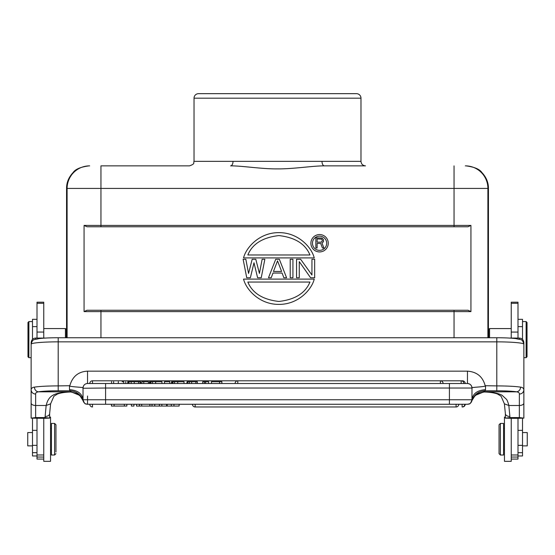 <?xml version="1.0" encoding="UTF-8"?>
<svg xmlns="http://www.w3.org/2000/svg" width="555" height="555" viewBox="0 0 555 555"><rect width="100%" height="100%" fill="white"/><g stroke="black" fill="none" stroke-linecap="round" stroke-linejoin="round"><path stroke-width="0.83" d="M476.939 394.008L484.404 391.823L516.649 391.837C518.62 392.177 519.529 392.933 519.355 394.106C522.04 393.814 523.545 392.434 523.865 389.964L523.858 390.019M505.369 417.117L504.46 417.117L504.46 461.337L511.231 461.337L511.231 418.324L505.376 418.123L505.369 413.614A4.509 2.858 180 0 0 509.879 416.472L509.879 417.582L505.369 418.144M55.951 452.02L55.951 424.776L55.951 452.02M51.442 423.423L51.442 455.01L54.598 455.01L54.598 423.423L51.442 423.423M43.769 418.331L49.624 418.116L49.638 413.614L49.638 418.109L45.122 417.575L35.645 417.575L31.136 418.137L43.769 418.317L43.769 461.33L50.54 461.33L50.54 417.11L49.638 417.11M36.998 418.317L36.998 454.982L43.769 454.982M36.998 454.982L36.998 459.068L43.769 459.068M27.979 322.483L27.979 356.775L27.979 322.483L28.881 321.581L28.881 357.677L31.136 357.677M32.488 432.56L27.75 432.56L27.75 445.873L32.488 445.873M32.488 418.248L32.488 455.967L36.998 455.967M37.005 319.319L32.488 319.319L32.488 339.376M310.592 277.764L299.27 261.627L299.27 277.764L296.55 277.764L296.55 259.261L300.63 259.261L311.952 275.009L311.952 259.261L314.664 259.261L314.664 277.764L310.592 277.764M292.929 259.261L290.216 259.261L290.216 277.764L292.929 277.764L292.929 259.261M277.535 260.836L273.462 271.464L281.607 271.464L277.535 260.836M268.481 277.764L275.724 259.261L279.345 259.261L286.588 277.764L283.876 277.764L282.065 273.039L273.004 273.039L271.194 277.764L268.481 277.764M257.61 277.764L253.989 262.806L250.367 277.764L246.739 277.764L243.118 259.261L245.837 259.261L248.557 273.435L252.178 259.261L255.8 259.261L259.421 273.435L262.14 259.261L264.853 259.261L261.232 277.764L257.61 277.764M247.835 282.051C252.414 293.144 262.772 299.61 278.894 301.455C295.017 299.61 305.368 293.144 309.954 282.051L247.835 282.051M314.241 279.116L243.548 279.116C246.184 289.765 259.671 304.57 278.894 304.383C298.111 304.57 311.605 289.765 314.241 279.116M309.954 254.974C305.368 243.881 295.017 237.415 278.894 235.577C262.772 237.415 252.414 243.881 247.835 254.974L309.954 254.974M243.548 257.909L314.241 257.909C311.605 247.259 298.111 232.462 278.894 232.642C259.671 232.462 246.184 247.259 243.548 257.909M321.144 242.153L322.413 240.856L321.775 239.129L317.12 238.914L317.12 242.153L321.144 242.153M322.413 247.981L320.721 243.444L317.12 243.444L317.12 247.981L315.857 247.981L315.857 237.831L321.99 238.046L323.468 239.559L323.468 241.716L321.99 243.014L323.891 247.981L322.413 247.981M326.687 243.243A7.104 7.104 0 0 0 319.576 236.139A7.104 7.104 0 0 0 312.472 243.243A7.104 7.104 0 0 0 319.576 250.354A7.104 7.104 0 0 0 326.687 243.243M328.262 243.243A8.686 8.686 0 0 1 319.576 251.928A8.686 8.686 0 0 1 310.89 243.243A8.686 8.686 0 0 1 319.576 234.557A8.686 8.686 0 0 1 328.262 243.243M365.481 165.862L324.391 165.862C312.77 165.799 293.463 169.039 277.493 168.886C261.454 169.06 242.299 165.785 230.609 165.862A4.509 2.407 90 0 0 233.017 161.352L321.99 161.352A4.509 2.407 -90 0 0 324.391 165.862L324.876 165.862M488.407 334.845L488.449 188.423C488.483 182.546 486.277 177.232 481.837 172.466C479.506 169.108 474.185 166.909 465.881 165.862M527.028 356.782L527.028 322.49L527.028 356.782L526.126 357.684L526.126 321.588L522.512 321.588M522.512 445.88L527.25 445.88L527.25 432.567L522.512 432.567M522.512 339.376L522.512 319.326L518.002 319.326M518.002 455.974L522.512 455.974L522.512 418.255M511.231 459.075L518.002 459.075L518.002 454.989L511.231 454.989M518.002 454.989L518.002 418.324L523.851 418.123L523.865 389.964C523.733 388.32 522.65 387.376 520.611 387.147M511.231 418.324L518.002 418.324M518.002 338.064L518.002 302.204L511.231 302.204L511.231 338.064M511.231 328.581L489.572 328.581L489.572 337.738M488.671 329.517L488.671 337.738L488.671 329.517M100.948 226.773L468.025 226.773L470.938 225.42L470.938 311.605L468.025 310.252L86.975 310.252L84.069 311.605L84.069 225.42L100.948 225.42L100.948 226.773L86.975 226.773L84.069 225.42M67.106 337.731L67.106 188.423L66.558 188.423L66.558 333M488.449 188.423L67.106 188.423A22.561 22.561 -90 0 1 89.667 165.862L89.119 165.862C80.815 166.909 75.501 169.108 73.163 172.466C68.723 177.232 66.517 182.546 66.558 188.423M233.017 161.352L194.028 161.352L194.028 98.18A4.509 4.509 0 0 1 198.537 93.663L356.463 93.663A4.509 4.509 0 0 1 360.979 98.18L194.028 98.18M321.99 161.352L360.979 161.352L360.979 98.18M189.519 165.862L100.948 165.862L189.519 165.862M66.329 333L66.329 337.731L66.329 329.476L66.558 332.972M65.428 337.731L65.428 328.574L66.329 329.476M43.769 338.064L43.769 302.204L37.005 302.204L37.005 338.064M496.794 390.796L496.794 385.905A27.07 2.359 0 0 1 520.604 387.147C520.319 389.832 519.001 391.393 516.636 391.823A22.561 1.963 0 0 0 496.794 390.796L484.938 390.796C478.341 391.289 473.97 394.647 471.833 400.89L471.979 399.753A4.509 4.509 0 0 1 467.463 404.269L105.589 404.262L449.418 404.269L449.418 388.021L105.589 388.021L105.589 404.262L87.295 404.255C86.011 403.318 85.158 405.858 83.028 399.753L471.979 399.753L471.979 388.021L471.979 399.753C472.784 393.634 477.3 390.269 485.514 389.665L484.737 391.497L475.17 395.431L471.708 400.932M509.879 416.472L508.838 405.497C508.921 405.122 507.194 399.815 506.465 399.322L502.046 395.243C498.119 393.197 492.202 392.101 484.279 391.962L477.293 393.793M45.122 338.064L35.645 338.064C32.974 338.224 31.468 339.75 31.136 342.65L31.136 344.211C32.78 338.279 34.139 340.076 38.829 338.647C43.678 338.05 50.137 337.745 58.206 337.731L58.206 341.852A27.07 2.359 180 0 0 31.136 344.211L31.136 418.102M462.502 381.16L462.502 380.806A2.706 2.706 0 0 1 465.208 383.512L463.869 383.512A2.706 2.706 0 0 0 461.163 380.806L461.163 383.512L463.869 383.512M89.792 383.505L92.498 383.505L92.498 380.799A2.706 2.706 0 0 0 89.792 383.505M461.163 383.512L461.163 380.806L237.797 380.799A2.706 2.706 0 0 0 235.084 383.505L237.797 383.512L237.797 380.799A2.706 2.706 0 0 0 235.084 383.505L235.119 383.505M440.392 383.512L440.392 380.806A2.706 2.706 0 0 1 443.098 383.512L237.797 383.512M123.807 381.701L122.107 381.701M111.583 381.701L111.583 383.505L125.77 383.505L125.777 381.701M118.312 381.701L118.312 383.505M123.751 381.701L123.751 383.505M137.147 381.701L127.754 381.701L127.754 383.505L128.448 383.505M129.044 381.701L128.108 381.701L128.115 383.505L140.047 383.505L140.047 381.701L129.037 381.701L129.037 383.505M139.34 381.701L140.047 381.701L140.047 383.505M131.133 381.701L130.432 381.701M140.054 381.701L140.054 383.505L140.637 383.505L140.637 381.701L131.14 381.701L131.16 383.505M134.248 381.701L134.248 383.505M138.514 381.701L138.514 383.505M143.773 381.701L141.796 381.701L141.796 383.505L148.393 383.505L148.393 381.701L143.773 381.701L143.773 383.505M152.264 381.701L153.215 381.701M152.417 381.701L150.738 381.701M150.828 381.701L150.225 381.701L150.225 383.505L155.657 383.505L155.657 381.701L150.835 381.701L150.835 383.505M155.657 383.505L161.949 383.505L161.949 381.701L155.657 381.701M149.462 381.701L149.462 383.505L149.462 381.701L149.462 383.505L150.225 383.505M152.389 381.701L152.389 383.505M169.823 381.701L164.481 381.701L164.481 383.505L169.823 383.505L169.823 381.701M174.332 381.701L175.283 381.701M171.53 381.701L171.53 383.505L171.523 381.701L171.53 383.505L172.286 383.505L172.286 381.701L174.464 381.701L172.806 381.701M177.725 381.701L174.457 381.701L174.457 383.505L177.725 383.505L177.725 381.701L184.01 381.701L184.01 383.505L177.725 383.505M172.286 383.505L174.464 383.505M194.305 381.701L189.789 381.701M195.846 381.701L187.077 381.701M197.275 383.505L195.873 383.505L195.873 381.701L197.302 381.701L197.316 383.505L197.302 381.701L195.929 381.701M195.485 381.701L188.166 381.701M187.888 381.701L187.888 383.505L195.846 383.505M189.449 381.701L189.449 383.505M191.662 381.701L191.662 383.505M186.785 383.505L187.09 381.701M187.077 383.505L187.895 383.505M204.4 381.701L202.728 381.701L202.728 383.505L204.4 383.505L204.4 381.701M205.621 381.701L205.621 383.505L208.604 383.505L208.604 381.701L204.393 381.701M204.393 383.505L205.634 383.505M219.565 381.701L211.469 381.701L211.469 383.505L219.565 383.505L219.565 381.701L221.868 381.701L221.868 383.505L219.565 383.505M87.537 383.505L87.537 371.149C78.359 371.621 72.455 376.47 69.826 385.711L58.206 385.898L58.206 390.789L70.062 390.789L69.486 389.659C77.7 390.262 82.216 393.627 83.028 399.753L83.028 388.021A4.509 4.509 0 0 1 87.537 383.505L449.418 383.512L449.418 388.021L471.979 388.021A4.509 4.509 0 0 0 467.463 383.512C470.21 383.783 471.715 385.288 471.979 388.021M167.166 404.262L167.166 406.066L136.475 406.066L136.475 404.262M141.698 404.262L141.698 406.066M149.864 406.066L149.864 404.262M139.416 406.066L139.416 404.262M154.762 406.066L154.762 404.262M152.014 404.262L152.014 406.066M126.852 404.262L126.852 406.066L111.451 406.066L111.451 404.262M114.108 406.066L114.108 404.262M124.369 404.262L124.369 406.066M133.97 404.262L133.97 406.066L131.375 406.066L131.375 404.262M179.133 404.262L179.133 406.066L167.166 406.066M161.866 406.066L161.866 404.262M166.604 406.066L166.604 404.262M159.368 404.262L159.368 406.066M173.951 406.066L173.951 404.262M171.308 404.262L171.308 406.066M105.589 404.262L87.537 404.262A4.509 4.509 0 0 1 83.028 399.753L83.16 400.849M35.645 394.099C35.478 392.961 36.387 392.205 38.364 391.83C35.992 391.4 34.667 389.832 34.389 387.14C32.273 387.404 31.191 388.347 31.142 389.957C31.455 392.427 32.96 393.814 35.645 394.106L35.645 405.49L46.162 405.49L50.602 403.832L49.638 413.614A4.509 2.858 180 0 1 45.122 416.465L46.162 405.49C48.667 394.98 54.647 392.517 70.721 391.962L78.033 393.988M81.21 397.033L77.54 393.779L70.596 391.823L70.062 390.789C76.666 391.282 81.03 394.647 83.167 400.883L79.83 395.431L70.263 391.497M58.206 390.789A22.561 1.963 0 0 0 38.364 391.823L70.596 391.823L77.714 393.793M83.41 386.197L83.028 387.966M69.826 385.711C68.466 386.141 71.595 386.641 79.219 387.21C85.317 387.841 82.189 387.425 83.028 388.25L105.589 388.021L105.589 383.505M509.879 417.582L519.355 417.582L519.355 405.497L508.838 405.497L504.398 403.839L505.369 413.614M484.737 391.497L477.466 393.786L473.79 397.04M509.879 338.064L519.355 338.064C522.061 338.293 523.566 339.826 523.865 342.657L523.865 344.218A27.07 2.359 180 0 0 496.794 341.859L496.794 385.905L485.174 385.711C486.458 386.155 483.363 386.655 475.899 387.21C469.579 387.855 472.86 387.425 471.979 388.257M485.174 385.711C482.767 376.685 476.863 371.836 467.463 371.156L467.463 383.512L449.418 383.512M519.355 417.582L523.865 418.123M34.396 387.14A27.07 2.359 0 0 1 58.206 385.898L58.206 341.852L496.794 341.859L496.794 337.738C504.863 337.752 511.321 338.057 516.171 338.654C520.867 340.083 522.22 338.286 523.865 344.218L523.865 389.964M499.049 425.456L499.049 453.664L499.049 425.456M503.558 455.017L503.558 423.43L500.402 423.43L500.402 455.017L503.558 455.017M36.998 457.036L43.769 457.036M36.998 452.679L32.488 452.679M32.488 445.346L36.998 445.346M36.998 430.347L32.488 430.347M37.005 326.631L32.488 326.631M522.512 326.638L518.002 326.638M522.512 430.354L518.002 430.354M518.002 445.353L522.512 445.353M522.512 452.686L518.002 452.686M518.002 457.042L511.231 457.042M511.231 332.063L518.002 332.063M518.002 303.301L511.231 303.301M465.333 165.862A22.561 22.561 90 0 1 487.894 188.423L487.894 337.738M454.052 226.773L454.052 165.862M470.938 311.605L454.052 311.605L454.052 310.252M100.948 310.252L100.948 311.605L84.069 311.605M454.052 337.738L454.052 311.605L100.948 311.605L100.948 337.731M100.948 165.862L100.948 225.42L470.938 225.42M37.005 303.294L43.769 303.294M37.005 332.056L43.769 332.056M58.206 337.745L496.794 337.752M35.645 338.064L35.645 339.23M113.643 381.701L113.643 383.505M172.896 381.701L172.896 383.505M87.537 371.149L467.463 371.156M92.498 404.262L92.498 406.968A2.706 2.706 0 0 1 89.792 404.262M465.208 404.269A2.706 2.706 0 0 1 462.502 406.975L462.502 406.947M464.812 404.269A2.706 2.706 0 0 1 462.107 406.975L462.107 404.269M195.152 404.262L195.152 406.975A2.706 2.706 0 0 1 192.446 404.262M458.791 404.269A2.706 2.706 0 0 1 456.085 406.975L456.085 404.269M87.537 404.262L87.537 396.027M45.122 417.575L45.122 416.465M31.136 403.034A4.509 2.456 180 0 0 35.645 405.49L35.645 417.575M523.865 403.041A4.509 2.456 0 0 1 519.355 405.497L519.355 394.112M485.514 385.905L485.514 389.665M69.486 389.659L69.486 385.898M519.355 339.23L519.355 338.064M504.46 428.398L503.558 428.398M55.951 424.776L54.598 423.423M55.951 453.657L54.598 455.01M50.54 428.391L51.442 428.391M50.54 450.05L51.442 450.05M27.979 356.775L28.881 357.677M28.881 321.581L32.488 321.581M527.028 322.49L526.126 321.588M526.126 357.684L523.865 357.684M488.671 329.483L489.572 328.581M360.979 161.352C361.243 164.093 362.748 165.591 365.488 165.862M194.028 161.352C193.112 162.705 195.776 163.635 189.512 165.862M43.769 328.574L65.428 328.574M31.136 345.272L31.136 342.65M92.498 380.799L462.502 380.806M237.797 380.799L440.392 380.806M127.754 383.505L127.754 381.701M197.316 383.505L197.316 381.701M456.085 406.975L195.152 406.975M50.602 403.832L53.918 396.221L57.54 393.974C61.029 392.773 65.421 392.114 70.728 391.996M449.418 404.269L467.705 404.262C468.989 403.325 469.849 405.858 471.979 399.753M504.398 403.839L501.089 396.235L497.488 393.988C494.006 392.78 489.6 392.121 484.279 392.003M504.46 450.056L503.558 450.056M499.049 453.664L500.402 455.017M499.049 424.783L500.402 423.43"/></g></svg>
